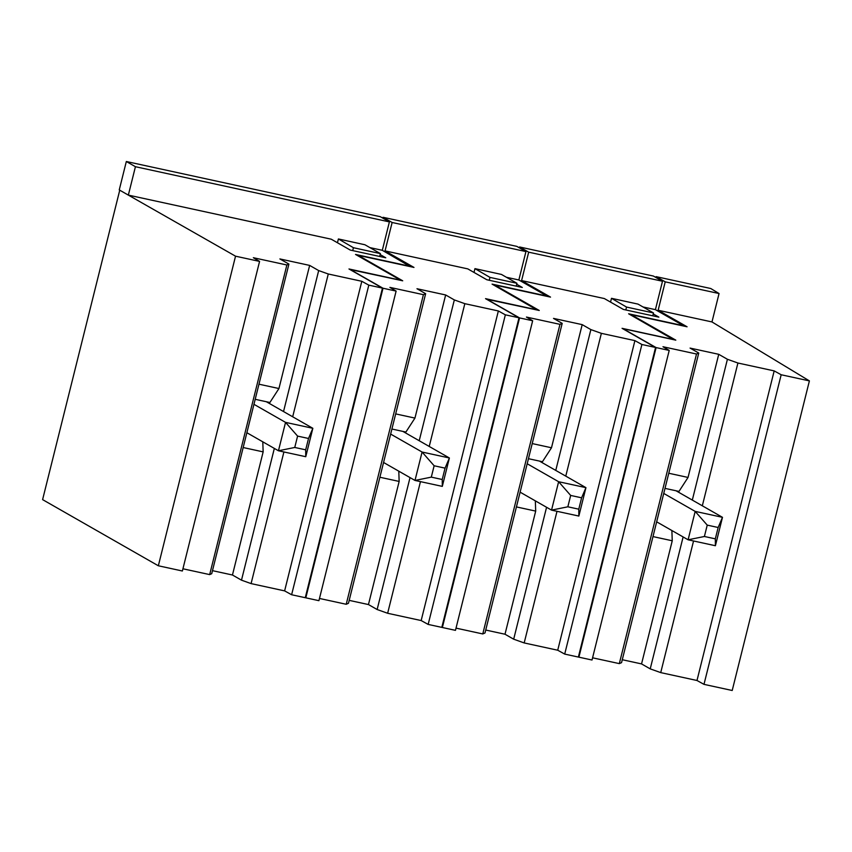 <?xml version="1.0" encoding="UTF-8"?>
<svg xmlns="http://www.w3.org/2000/svg" width="852" height="852" viewBox="0 0 852 852"><rect width="100%" height="100%" fill="white"/><g stroke="black" fill="none" stroke-linecap="round" stroke-linejoin="round"><path stroke-width="1.28" d="M652.77 315.815L653.484 312.95L626.539 307.071L625.815 309.958M626.539 307.071L611.491 298.317L637.999 304.1L653.484 312.95M611.491 298.317L610.543 302.098M622.279 659.725L641.545 663.91L650.225 668.873L660.726 672.611L696.989 680.492L703.986 684.358L732.209 690.493L809.4 380.897L711.974 321.939L658.138 310.245L687.074 326.785L631.162 314.633L630.991 315.144M658.138 310.245L665.22 281.842L656.125 276.644L655.912 277.486M665.22 281.842L719.056 293.535L710.749 288.508L656.125 276.644M631.162 314.633L675.806 340.15L623.036 328.68L656.104 347.584L669.214 350.428L592.023 660.023L578.913 657.18L656.104 347.584M668.767 473.254L688.043 477.44L718.737 354.315L690.067 348.085L698.746 353.037L696.51 354.017L662.973 346.732L669.214 350.428M718.737 354.315L727.416 359.278L737.917 363.016L774.18 370.897L781.178 374.763L809.4 380.897M719.056 293.535L711.974 321.939M698.746 353.037L621.555 662.643L619.319 663.612L696.51 354.017M592.577 657.808L619.319 663.612M727.416 359.278L692.314 500.081M683.123 536.952L650.225 668.873M688.043 477.44L678.48 492.179M641.545 663.91L672.249 540.775L671.877 530.53M737.917 363.016L702.325 505.8M693.549 540.977L660.726 672.611M696.989 680.492L774.18 370.897M703.986 684.358L781.178 374.763M652.983 536.59L672.249 540.775M678.98 491.412L665.007 488.377M704.402 536.483L688.096 539.795L715.403 545.727L715.318 538.847L704.402 536.483L707.235 525.12L718.151 527.495L722.485 517.324L676.009 490.763M715.318 538.847L718.151 527.495M715.403 545.727L722.485 517.324L695.179 511.392L707.235 525.12M656.658 521.829L688.096 539.795L695.179 511.392L663.74 493.425M474 272.427L474.947 268.636L501.445 274.429L516.94 283.279L516.227 286.144M474.947 268.636L489.985 277.401L489.272 280.287M489.985 277.401L516.94 283.279M494.533 285.516L494.714 284.983L550.53 297.114L521.594 280.574L528.677 252.171L519.582 246.974L519.369 247.815M673.634 339.682L628.627 313.792L683.517 325.72L655.412 309.649L662.494 281.245L653.399 276.048L519.582 246.974M486.439 299.18L539.263 310.479L494.714 284.983M541.936 462.508L551.489 447.769L582.193 324.633L553.512 318.403L562.192 323.366L559.966 324.346L526.429 317.061L532.66 320.757L519.56 317.913L486.481 299.009M582.193 324.633L590.873 329.596L601.374 333.345L565.771 476.13M641.897 344.496L564.706 654.091L578.37 657.062L655.561 347.467L641.897 344.496L634.91 340.63L601.374 333.345M655.561 347.467L622.067 328.329L673.687 339.543M655.412 309.649L642.983 306.954M521.594 280.574L604.345 298.551L623.355 309.425L658.862 317.136L653.239 313.93M662.494 281.245L528.677 252.171M441.858 627.221L442.369 627.509L519.56 317.913M456.022 628.126L482.775 633.941L559.966 324.346M442.369 627.509L455.469 630.352L532.66 320.757M564.706 654.091L557.719 650.225L634.91 340.63M485.736 630.043L505.002 634.229L513.681 639.192L524.182 642.941L557.719 650.225M562.192 323.366L485.001 632.961L482.775 633.941M551.489 447.769L532.223 443.583M535.333 500.859L535.695 511.104L516.429 506.919M505.002 634.229L535.695 511.104M590.873 329.596L555.76 470.41M546.569 507.281L513.681 639.192M557.006 511.306L524.182 642.941M542.436 461.731L528.453 458.695M567.847 506.802L551.542 510.124L578.859 516.056L578.774 509.176L567.847 506.802L570.68 495.438L581.607 497.813L585.942 487.653L539.465 461.092M578.774 509.176L581.607 497.813M578.859 516.056L585.942 487.653L558.624 481.721L570.68 495.438M520.114 492.158L551.542 510.124L558.624 481.721L527.196 463.754M337.456 242.756L338.393 238.965L364.901 244.748L380.397 253.608L379.683 256.463M338.393 238.965L353.442 247.719L352.728 250.605M353.442 247.719L380.397 253.608M357.978 255.834L358.159 255.302L413.987 267.432L385.051 250.893L392.133 222.489L383.038 217.292L382.825 218.144M537.09 310L492.073 284.11L546.973 296.038L518.857 279.978L525.94 251.574L516.845 246.377L383.038 217.292M349.895 269.498L402.708 280.798L358.159 255.302M405.392 432.827L414.945 418.087L445.649 294.962L416.969 288.732L425.649 293.695L423.412 294.675L389.886 287.38L396.116 291.086L383.006 288.232L349.938 269.328M445.649 294.962L454.329 299.925L464.83 303.674L429.227 446.459M505.353 314.825L428.162 624.42L441.815 627.381L519.006 317.785L505.353 314.825L498.356 310.959L464.83 303.674M519.006 317.785L485.523 298.647L537.133 309.862M518.857 279.978L506.439 277.273M385.051 250.893L467.791 268.881L486.812 279.744L522.308 287.465L516.695 284.248M525.94 251.574L392.133 222.489M305.314 597.54L305.815 597.827L383.006 288.232M319.479 598.455L346.221 604.27L423.412 294.675M305.815 597.827L318.925 600.681L396.116 291.086M428.162 624.42L421.165 620.554L498.356 310.959M349.192 600.372L368.458 604.558L377.138 609.521L387.639 613.27L421.165 620.554M425.649 293.695L348.457 603.291L346.221 604.27M414.945 418.087L395.679 413.902M398.789 471.177L399.151 481.433L379.885 477.248M368.458 604.558L399.151 481.433M454.329 299.925L419.216 440.729M410.025 477.599L377.138 609.521M420.451 481.636L387.639 613.27M405.893 432.06L391.909 429.025M431.304 477.131L414.999 480.443L442.305 486.385L442.231 479.506L431.304 477.131L434.137 465.767L445.063 468.142L449.387 457.982L402.911 431.41M442.231 479.506L445.063 468.142M442.305 486.385L449.387 457.982L422.081 452.039L434.137 465.767M383.57 462.476L414.999 480.443L422.081 452.039L390.653 434.083M158.344 565.781L235.535 256.186L259.572 261.404L182.381 571L158.344 565.781L42.6 499.623L119.749 190.198M128.343 195.108L119.248 189.911L126.33 161.507L135.425 166.704L128.343 195.108L235.535 256.186M410.355 266.644L382.314 250.307L389.396 221.903L380.301 216.696L126.33 161.507M410.43 266.367L355.529 254.439L400.589 280.191L348.979 268.976L382.463 288.114L305.272 597.71L291.618 594.749L368.81 285.143L361.812 281.288L328.276 273.993L292.683 416.777M258.965 384.199L278.945 388.533L309.649 265.409L279.882 258.933L288.913 264.099L211.722 573.694L209.677 574.599L286.868 264.993L253.342 257.709L259.572 261.404M182.935 568.785L209.677 574.599M212.478 570.659L232.458 575.004L241.489 580.169L251.084 583.599L284.621 590.883L291.618 594.749M389.396 221.903L135.425 166.704M255.206 399.311L269.892 402.506L278.945 388.533M288.913 264.099L286.868 264.993M309.649 265.409L318.68 270.574L328.276 273.993M368.81 285.143L382.463 288.114M382.314 250.307L369.896 247.602M128.886 195.225L331.247 239.199L350.268 250.073L385.764 257.783L380.152 254.578M361.812 281.288L284.621 590.883M283.908 451.954L251.084 583.599M318.68 270.574L283.535 411.548M274.333 448.418L241.489 580.169M232.458 575.004L263.151 451.88L262.789 441.826M243.182 447.534L263.151 451.88M294.76 447.46L278.455 450.772L305.762 456.704L305.687 449.824L294.76 447.46L297.593 436.096L308.52 438.471L312.844 428.3L266.367 401.739M305.687 449.824L308.52 438.471M305.762 456.704L312.844 428.3L285.537 422.368L297.593 436.096M246.867 432.72L278.455 450.772L285.537 422.368L253.949 404.317"/></g></svg>
